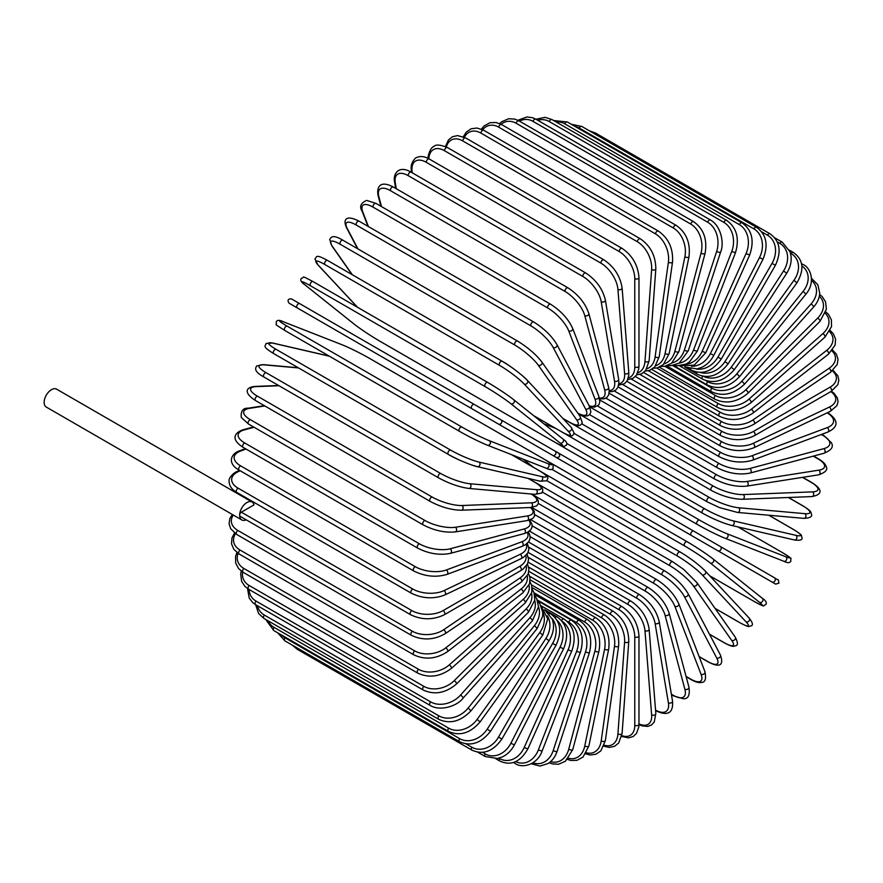 <?xml version="1.0" encoding="UTF-8"?>
<svg xmlns="http://www.w3.org/2000/svg" width="883" height="883" viewBox="0 0 883 883"><rect width="100%" height="100%" fill="white"/><g stroke="black" fill="none" stroke-linecap="round" stroke-linejoin="round"><path stroke-width="1.32" d="M592.868 478.586A2.461 1.424 -60 0 1 592.835 478.564L775.649 584.116L778.927 583.133C777.702 577.482 780.075 581.787 774.49 577.769L558.707 453.178L774.49 577.769A2.461 2.009 120 0 1 772.029 582.029L767.448 579.38A2.461 1.424 120 0 0 767.47 579.391M471.809 408.686L297.196 307.88A2.461 1.424 -60 0 1 297.196 305.043A2.461 1.424 -60 0 1 299.657 303.62L474.27 404.425A2.461 1.424 120 0 0 471.809 405.849A2.461 1.424 120 0 0 471.809 408.686L498.531 424.116A2.461 2.009 -60 0 0 500.992 419.855L558.619 453.134M552.637 455.363L498.531 424.116L552.637 455.363A2.461 2.009 -60 0 0 555.098 451.103L558.718 453.189C560.517 456.158 559.69 457.571 556.224 457.427L552.637 455.363M297.196 307.88L548.056 452.714A2.461 1.424 120 0 0 548.078 452.725L373.443 351.898A2.461 1.424 120 0 0 373.476 351.92M252.108 502.041A10.331 5.96 120 0 0 244.138 504.8A10.331 5.96 120 0 0 239.635 515.197A2.461 1.424 -60 0 1 241.368 512.184L254.028 504.877A10.331 5.96 120 0 0 252.108 502.041L56.622 389.171A10.331 5.96 120 0 0 48.664 391.942A10.331 5.96 120 0 0 44.15 402.339A10.331 5.96 120 0 0 46.291 407.074L241.776 519.932A10.331 5.96 120 0 0 246.18 519.811M241.368 512.184L411.809 610.595A2.461 1.424 120 0 0 410.209 612.758A2.461 1.424 120 0 0 410.584 614.734L240.143 516.323A2.461 1.424 -60 0 1 239.635 515.197A10.331 5.96 120 0 0 241.776 519.932M528.078 552.383L622.085 606.654C632.371 613.707 638.001 623.453 638.972 635.892L638.972 724.259A2.461 1.424 180 0 1 637.449 725.572A2.461 1.424 180 0 1 634.778 725.263L634.778 636.897A22.141 12.781 -120 0 0 619.115 609.789L528.387 557.405M621.831 735.594A22.141 12.781 -120 0 0 634.778 725.263M622.085 606.654A2.461 1.424 120 0 0 620.197 607.316A2.461 1.424 120 0 0 619.115 609.789M638.972 635.892A2.461 1.424 180 0 1 637.449 637.206A2.461 1.424 180 0 1 634.778 636.897M638.972 724.601L642.073 725.87L647.791 726.422L651.488 725.02L654.259 722.018L655.815 713.486A2.461 1.534 175.5 0 1 654.369 715.031A2.461 1.534 175.5 0 1 651.632 714.855L644.965 630.672A22.141 11.622 -124.2 0 0 627.945 604.425L528.884 547.228M638.972 723.883A22.141 11.622 -124.2 0 0 651.632 714.855M655.815 713.486L649.148 629.303A2.461 1.534 175.5 0 1 647.692 630.859A2.461 1.534 175.5 0 1 644.965 630.672M649.148 629.303C647.316 617.493 641.235 608.1 630.915 601.113A2.461 1.424 120 0 0 628.95 601.853A2.461 1.424 120 0 0 627.945 604.425M655.572 710.418A2.461 1.424 120 0 0 655.926 710.804C664.822 714.987 673.696 715.705 672.515 701.069A2.461 1.645 170.5 0 1 671.157 702.868A2.461 1.645 170.5 0 1 668.387 702.813L655.098 623.464A22.141 10.364 -128 0 0 636.72 598.199L530.164 536.676M655.55 710.064A22.141 10.364 -128 0 0 668.387 702.813M672.515 701.069L659.237 621.72A2.461 1.645 170.5 0 1 657.868 623.519A2.461 1.645 170.5 0 1 655.098 623.464M659.237 621.72C656.533 610.617 650.02 601.621 639.667 594.734A2.461 1.424 120 0 0 637.636 595.539A2.461 1.424 120 0 0 636.72 598.199M671.367 694.215L673.288 695.318A2.461 1.424 120 0 0 673.74 695.959L683.265 698.751C688.221 699.082 690.109 695.208 688.939 687.117A2.461 1.744 165 0 1 687.714 689.159A2.461 1.744 165 0 1 684.888 689.237L665.076 615.319A22.141 9.04 -131.6 0 0 645.374 591.168L532.195 525.815M673.288 695.318A22.141 9.04 -131.6 0 0 684.888 689.237M688.939 687.117L669.137 613.199A2.461 1.744 165 0 1 667.912 615.241A2.461 1.744 165 0 1 665.076 615.319M669.137 613.199C665.594 602.879 658.652 594.325 648.288 587.548A2.461 1.424 120 0 0 646.19 588.442A2.461 1.424 120 0 0 645.374 591.168M686.069 676.4L690.727 679.093A2.461 1.424 120 0 0 691.124 679.59C695.462 682.095 699.027 683.034 701.808 682.393C705.252 682.217 706.301 678.663 704.954 671.72A2.461 1.821 158.9 0 1 703.894 674.005A2.461 1.821 158.9 0 1 701.025 674.237L674.855 606.312A22.141 7.638 -134.9 0 0 653.839 583.376L534.943 514.734M690.727 679.093A22.141 7.638 -134.9 0 0 701.025 674.237M704.954 671.72L678.784 603.795A2.461 1.821 158.9 0 1 677.725 606.08A2.461 1.821 158.9 0 1 674.855 606.312M678.784 603.795C674.424 594.325 667.062 586.257 656.709 579.623A2.461 1.424 120 0 0 654.546 580.595A2.461 1.424 120 0 0 653.839 583.376M699.082 656.499L707.625 661.433A2.461 1.424 120 0 0 707.978 661.797C720.749 668.641 723.762 664.446 720.418 654.998A2.461 1.887 152.2 0 1 719.59 657.515A2.461 1.887 152.2 0 1 716.665 657.901L684.325 596.489A22.141 6.181 -138.1 0 0 662.062 574.899L538.365 503.487M707.625 661.433A22.141 6.181 -138.1 0 0 716.665 657.901M720.418 654.998L688.078 593.586A2.461 1.887 152.2 0 1 687.25 596.102A2.461 1.887 152.2 0 1 684.325 596.489M688.078 593.586C682.934 585.032 675.197 577.504 664.866 571.003A2.461 1.424 120 0 0 662.636 572.063A2.461 1.424 120 0 0 662.062 574.899M709.435 634.149L723.872 642.482A2.461 1.424 120 0 0 724.148 642.736A2.461 1.424 120 0 0 724.524 642.846M709.513 634.281L724.148 642.736C733.817 647.89 733.332 646.036 735.517 645.848C738.122 645.429 738.022 642.515 735.219 637.096A2.461 1.943 144.9 0 1 731.698 640.385L693.442 585.948A22.141 4.68 -141.2 0 0 669.965 565.782L542.405 492.129M723.872 642.482A22.141 4.68 -141.2 0 0 731.698 640.385M735.219 637.096L696.963 582.659A2.461 1.943 144.9 0 1 693.442 585.948M672.978 562.029A2.461 1.424 120 0 0 672.703 561.776A2.461 1.424 120 0 0 670.407 562.924A2.461 1.424 120 0 0 669.965 565.782M715.009 608.343L739.336 622.383A2.461 1.424 120 0 0 739.535 622.548C751.124 628.575 747.835 626.047 750.914 625.948C753.342 625.396 752.78 622.791 749.237 618.155A2.461 1.976 137 0 1 746.014 621.798L702.117 574.767A22.141 3.135 -144.2 0 0 677.493 556.102L546.941 480.727M748.861 617.857A2.461 1.976 137 0 1 749.237 618.155L705.34 571.113A2.461 1.976 137 0 1 702.117 574.767M739.336 622.383A22.141 3.135 -144.2 0 0 746.014 621.798M539.69 470.904L680.142 551.996A2.461 1.424 120 0 1 680.34 552.151A22.141 3.135 35.8 0 1 704.976 570.815A2.461 1.976 137 0 1 705.34 571.113C698.784 564.535 690.385 558.166 680.142 551.996A2.461 1.424 120 0 0 677.802 553.233A2.461 1.424 120 0 0 677.493 556.102M709.711 575.782L753.905 601.301A2.461 1.424 120 0 0 754.005 601.367C767.537 608.453 761.786 605.55 765.826 604.546C767.018 602.659 765.859 600.583 762.36 598.321A2.461 1.998 128.6 0 1 759.49 602.305L710.307 563.012A22.141 1.578 -147.1 0 0 684.59 545.937L551.842 469.292M762.161 598.177A2.461 1.998 128.6 0 1 762.36 598.321L713.166 559.027A2.461 1.998 128.6 0 1 710.307 563.012M753.905 601.301A22.141 1.578 -147.1 0 0 759.49 602.305M523.354 459.27L533.277 467.195M545.264 459.822L687.151 541.743A2.461 1.424 120 0 1 687.25 541.82A22.141 1.578 32.9 0 1 712.967 558.895A2.461 1.998 128.6 0 1 713.166 559.027C706.014 553.52 697.349 547.758 687.151 541.743A2.461 1.424 120 0 0 684.744 543.078A2.461 1.424 120 0 0 684.59 545.937M546.191 460.374L687.04 541.687M767.448 579.38L717.923 550.782A2.461 2.009 120 0 0 720.385 546.522M512.008 431.897L508.387 429.811M693.663 531.102A2.461 1.424 120 0 0 691.201 532.515A2.461 1.424 120 0 0 691.201 535.363L516.588 434.546A2.461 1.424 120 0 1 516.533 434.513M592.835 478.564L566.113 463.145A2.461 2.009 -60 0 1 566.069 463.111M566.776 443.443L699.513 520.087A22.141 1.578 27.1 0 0 727.162 533.818L785.782 556.765A2.461 1.998 111.4 0 1 783.762 561.246C787.481 563.133 789.855 563.1 790.892 561.135C789.744 557.129 795.13 560.661 782.228 552.482A2.461 1.424 120 0 0 782.117 552.427L737.923 526.908M785.782 556.765A22.141 1.578 27.1 0 0 782.117 552.427M727.162 533.818A2.461 1.998 111.4 0 1 725.142 538.288L783.762 561.246A2.461 1.998 111.4 0 1 783.541 561.135M697.062 524.325L555.893 442.825M522.504 423.553A2.461 1.424 120 0 0 522.559 423.586L697.173 524.403C707.471 530.219 716.797 534.844 725.142 538.288A2.461 1.998 111.4 0 1 724.921 538.188A22.141 1.578 -152.9 0 1 697.283 524.447A2.461 1.424 120 0 1 697.173 524.403A2.461 1.424 120 0 1 697.117 521.654A2.461 1.424 120 0 1 699.513 520.087M555.694 428.421L543.862 423.785M521.842 423.178L522.559 423.586A2.461 1.424 120 0 0 522.604 423.608M574.226 433.487L704.766 508.851A22.141 3.135 24.2 0 0 733.243 520.86L795.925 535.352A2.461 1.976 103 0 1 794.38 539.966C800.164 540.705 802.702 539.899 801.974 537.515C800.517 534.8 804.347 536.378 793.331 529.37A2.461 1.424 120 0 0 793.1 529.27L768.762 515.231M795.925 535.352A22.141 3.135 24.2 0 0 793.1 529.27M731.245 525.297A22.141 3.135 -155.8 0 1 702.78 513.299A2.461 1.424 120 0 1 702.548 513.2A2.461 1.424 120 0 1 702.438 510.551A2.461 1.424 120 0 1 704.766 508.851M733.243 520.86A2.461 1.976 103 0 1 731.698 525.473L794.38 539.966M803.409 506.213A2.461 1.424 120 0 0 803.133 505.948A2.461 1.424 120 0 0 802.768 505.838L788.331 497.493M581.831 423.851L709.391 497.493A22.141 4.68 21.2 0 0 738.596 507.747L804.866 513.663A22.141 4.68 21.2 0 0 802.768 505.838M804.866 513.663A2.461 1.943 95.1 0 1 803.773 518.354C809.866 518.078 812.448 516.698 811.499 514.226C810.572 512.239 812.426 511.743 803.133 505.948L788.486 497.493M738.596 507.747A2.461 1.943 95.1 0 1 737.504 512.438L803.773 518.354M709.391 497.493A2.461 1.424 120 0 0 707.14 499.314A2.461 1.424 120 0 0 707.283 501.864L719.413 507.57L737.504 512.438M589.634 414.679L713.332 486.091A22.141 6.181 18.1 0 0 743.166 494.579L812.526 491.875A2.461 1.887 87.8 0 1 813.651 494.601A2.461 1.887 87.8 0 1 811.885 496.577C821.731 494.756 823.861 490.043 811.554 482.405A2.461 1.424 120 0 0 811.058 482.295L802.515 477.361M812.526 491.875A22.141 6.181 18.1 0 0 811.058 482.295M743.166 494.579A2.461 1.887 87.8 0 1 744.292 497.295A2.461 1.887 87.8 0 1 742.526 499.281L811.885 496.577M713.332 486.091A2.461 1.424 120 0 0 711.168 488.012A2.461 1.424 120 0 0 711.367 490.462C722.151 496.169 732.537 499.105 742.526 499.281M597.67 406.092L716.566 474.734A22.141 7.638 14.9 0 0 746.93 481.467L818.839 470.164A2.461 1.821 81.1 0 1 820.075 472.769A2.461 1.821 81.1 0 1 818.629 474.833C825.318 472.526 827.868 469.844 826.3 466.765C825.462 464.039 822.868 461.423 818.53 458.917A2.461 1.424 120 0 0 817.89 458.818L813.243 456.136M818.839 470.164A22.141 7.638 14.9 0 0 817.89 458.818M746.93 481.467A2.461 1.821 81.1 0 1 748.166 484.072A2.461 1.821 81.1 0 1 746.72 486.125L818.629 474.833M716.566 474.734A2.461 1.424 120 0 0 714.513 476.732A2.461 1.424 120 0 0 714.744 479.094C725.671 484.745 736.334 487.085 746.72 486.125M605.893 398.156L719.082 463.509A22.141 9.04 11.6 0 0 749.855 468.498L823.773 448.685A2.461 1.744 75 0 1 825.108 451.18A2.461 1.744 75 0 1 823.949 453.266C831.543 450.231 833.96 446.655 831.19 442.526L824.016 435.672A2.461 1.424 120 0 0 823.232 435.606L821.322 434.502M823.773 448.685A22.141 9.04 11.6 0 0 823.232 435.606M749.855 468.498A2.461 1.744 75 0 1 751.19 470.981A2.461 1.744 75 0 1 750.042 473.067L823.949 453.266M719.082 463.509A2.461 1.424 120 0 0 717.128 465.573A2.461 1.424 120 0 0 717.404 467.835C728.453 473.42 739.336 475.164 750.042 473.067M614.281 390.97L720.848 452.493A22.141 10.364 8 0 0 751.908 455.771L827.272 427.604A2.461 1.645 69.5 0 1 828.707 429.988A2.461 1.645 69.5 0 1 827.835 432.063C841.091 425.772 836.035 418.432 827.956 412.836A2.461 1.424 120 0 0 827.448 412.714M827.272 427.604A22.141 10.364 8 0 0 827.139 412.869M751.908 455.771A2.461 1.645 69.5 0 1 753.354 458.156A2.461 1.645 69.5 0 1 752.471 460.231L827.835 432.063M720.848 452.493A2.461 1.424 120 0 0 718.994 454.613A2.461 1.424 120 0 0 719.314 456.776C730.451 462.295 741.51 463.443 752.471 460.231M622.78 384.591L721.841 441.787A22.141 11.622 4.2 0 0 753.089 443.398L829.325 407.085A22.141 11.622 4.2 0 0 830.815 391.599M829.325 407.085A2.461 1.534 64.5 0 1 830.848 409.359A2.461 1.534 64.5 0 1 830.23 411.39L836.841 405.772L838.055 401.875L837.426 397.979L834.082 393.299L831.433 391.246M753.089 443.398A2.461 1.534 64.5 0 1 754.612 445.672A2.461 1.534 64.5 0 1 753.994 447.703L830.23 411.39M721.841 441.787A2.461 1.424 120 0 0 720.12 443.939A2.461 1.424 120 0 0 720.462 446.003C731.676 451.456 742.857 452.019 753.994 447.703M631.334 379.072L722.073 431.456A22.141 12.781 0 0 0 753.387 431.456L829.91 387.273A22.141 12.781 0 0 0 832.382 370.904M722.073 431.456A2.461 1.424 120 0 0 720.473 433.63A2.461 1.424 120 0 0 720.848 435.595L626.842 381.324M753.387 431.456A2.461 1.424 60 0 1 754.987 433.63A2.461 1.424 60 0 1 754.612 435.595C743.354 440.981 732.106 440.981 720.848 435.595M829.91 387.273A2.461 1.424 60 0 1 831.51 389.447A2.461 1.424 60 0 1 831.135 391.412L754.612 435.595M639.888 374.447L721.543 421.588A22.141 13.841 -4.5 0 0 752.791 420.043L829.016 368.332A22.141 13.841 -4.5 0 0 831.907 350.86M829.016 368.332A2.461 1.291 55.8 0 1 830.704 370.396A2.461 1.291 55.8 0 1 830.55 372.284L837.216 364.502L838.033 359.249L836.4 354.215L832.581 349.999M752.791 420.043A2.461 1.291 55.8 0 1 754.468 422.118A2.461 1.291 55.8 0 1 754.325 423.995L830.55 372.284M721.543 421.588A2.461 1.424 120 0 0 720.064 423.763A2.461 1.424 120 0 0 720.462 425.628C731.742 430.948 743.022 430.407 754.325 423.995M648.365 370.761L720.241 412.251A22.141 14.801 -9.5 0 0 751.301 409.259L826.665 350.396A22.141 14.801 -9.5 0 0 829.534 331.644M826.665 350.396A2.461 1.148 52 0 1 828.42 352.361A2.461 1.148 52 0 1 828.486 354.138L835.141 345.054L835.572 339.116L833.342 333.774L830.163 330.474M751.301 409.259A2.461 1.148 52 0 1 753.067 411.224A2.461 1.148 52 0 1 753.122 413.001L828.486 354.138M720.241 412.251A2.461 1.424 120 0 0 718.883 414.414A2.461 1.424 120 0 0 719.314 416.191C730.594 421.456 741.863 420.385 753.122 413.001M656.698 368.023L718.177 403.531A22.141 15.651 -15 0 0 748.95 399.16L822.868 333.608A22.141 15.651 -15 0 0 825.318 313.399M822.868 333.608A2.461 1.004 48.4 0 1 824.7 335.485A2.461 1.004 48.4 0 1 824.954 337.129L831.543 326.589L831.4 319.823L828.497 314.392L825.826 311.909M748.95 399.16A2.461 1.004 48.4 0 1 750.782 401.025A2.461 1.004 48.4 0 1 751.036 402.681L824.954 337.129M718.177 403.531A2.461 1.424 120 0 0 716.952 405.661A2.461 1.424 120 0 0 717.404 407.339C728.685 412.56 739.888 411.003 751.036 402.681M664.822 366.279L715.385 395.474A22.141 16.38 -21.1 0 0 745.738 389.833L817.647 318.101A22.141 16.38 -21.1 0 0 819.303 296.269M817.647 318.101A2.461 0.85 45.1 0 1 819.545 319.867A2.461 0.85 45.1 0 1 819.976 321.379L826.4 309.193L825.561 301.809L822.205 296.622L819.601 294.469M745.738 389.833A2.461 0.85 45.1 0 1 747.636 391.599A2.461 0.85 45.1 0 1 748.078 393.123L819.976 321.379M715.385 395.474A2.461 1.424 120 0 0 714.744 399.149C726.014 404.326 737.117 402.317 748.078 393.123M672.68 365.529L711.864 388.156A22.141 16.987 -27.8 0 0 741.698 381.357L811.058 303.973A2.461 0.684 41.9 0 1 813.011 305.65A2.461 0.684 41.9 0 1 813.618 307.008C817.492 302.56 819.523 297.891 819.711 293.013L817.868 284.812L811.554 278.377A2.461 1.424 120 0 0 811.488 278.344M811.058 303.973A22.141 16.987 -27.8 0 0 811.477 280.408M741.698 381.357A2.461 0.684 41.9 0 1 743.663 383.034A2.461 0.684 41.9 0 1 744.27 384.392L813.618 307.008M711.864 388.156A2.461 1.424 120 0 0 711.367 391.677C722.614 396.831 733.574 394.403 744.27 384.392M705.97 380.65L707.647 381.622A22.141 17.461 -35.1 0 0 736.852 373.796L803.133 291.346L805.914 294.127C815.627 282.946 811.058 267.847 803.133 264.558A2.461 1.424 120 0 0 801.709 264.801M803.133 291.346A22.141 17.461 -35.1 0 0 801.863 265.971M736.852 373.796L739.645 376.566L805.914 294.127M707.647 381.622A2.461 1.424 120 0 0 707.283 384.988C718.508 390.109 729.303 387.306 739.645 376.566M703.541 376.346A22.141 17.803 -43 0 0 731.245 367.196L793.938 280.319L796.93 282.825C804.556 269.69 803.353 259.569 793.331 252.45A2.461 1.424 120 0 0 791.102 253.52L790.473 253.145M793.938 280.319A22.141 17.803 -43 0 0 791.102 253.52M731.245 367.196L734.237 369.701L796.93 282.825M702.603 376.18A2.461 1.424 120 0 0 702.548 379.127C713.751 384.237 724.314 381.103 734.237 369.701M700.23 372.416A22.141 18.002 -51.4 0 0 724.921 361.611L783.541 270.971L786.731 273.2C790.175 267.692 791.621 262.063 791.058 256.313L790.053 251.776L782.228 242.152A2.461 1.424 120 0 0 779.877 243.399L777.217 241.854M783.541 270.971A22.141 18.002 -51.4 0 0 779.877 243.399M724.921 361.611L728.111 363.84L786.731 273.2M696.808 372.118A2.461 1.424 120 0 0 697.173 374.138C708.354 379.249 718.663 375.816 728.111 363.84M696.223 369.028A22.141 18.079 -60 0 0 717.923 357.096L772.029 263.377L775.395 265.308C781.742 251.379 779.921 240.86 769.91 233.741A2.461 1.424 120 0 0 767.448 235.165L761.643 231.81M772.029 263.377A22.141 18.079 -60 0 0 767.448 235.165M593.696 133.311A2.461 1.424 -60 0 1 595.297 132.936L769.91 233.741M717.923 357.096L721.279 359.039L775.395 265.308M690.694 369.039A2.461 1.424 120 0 0 691.201 370.065C702.371 375.176 712.393 371.5 721.279 359.039M756.466 227.284A2.461 1.424 120 0 0 753.905 228.885L579.292 128.079A2.461 1.424 -60 0 1 581.853 126.468L756.466 227.284C766.477 234.414 768.663 245.055 763.011 259.227L759.49 257.582A22.141 18.002 -68.6 0 0 753.905 228.885M691.422 366.246A22.141 18.002 -68.6 0 0 710.307 353.664L759.49 257.582M579.292 128.079A22.141 18.002 -68.6 0 0 575.076 126.446M710.307 353.664L713.828 355.308L763.011 259.227M741.996 222.814A2.461 1.424 120 0 0 739.336 224.613L564.723 123.808A2.461 1.424 -60 0 1 567.383 121.997L741.996 222.814C752.029 229.955 754.59 240.684 749.678 254.977L746.014 253.642A22.141 17.803 -77 0 0 739.336 224.613M685.76 364.226A22.141 17.803 -77 0 0 702.117 351.368L746.014 253.642M564.723 123.808A22.141 17.803 -77 0 0 556.08 121.92M702.117 351.368L705.793 352.703L749.678 254.977M726.61 220.375A2.461 1.424 120 0 0 723.872 222.373L549.259 121.567A2.461 1.424 -60 0 1 551.996 119.569L726.61 220.375C736.665 227.538 739.634 238.278 735.506 252.604L731.698 251.578A22.141 17.461 -84.9 0 0 723.872 222.373M679.281 363.079A22.141 17.461 -84.9 0 0 693.442 350.198L731.698 251.578M549.259 121.567A22.141 17.461 -84.9 0 0 537.802 120.331M693.442 350.198L697.239 351.224L735.506 252.604M710.44 219.999A2.461 1.424 120 0 0 707.625 222.185L533.023 121.379A2.461 1.424 -60 0 1 535.826 119.183L710.44 219.999C721.279 225.938 724.38 243.818 720.583 252.13A2.461 0.684 18.1 0 1 719.093 252.284A2.461 0.684 18.1 0 1 716.665 251.423A22.141 16.987 -92.2 0 0 707.625 222.185M672.04 362.924A22.141 16.987 -92.2 0 0 684.325 350.176L716.665 251.423M533.023 121.379A22.141 16.987 -92.2 0 0 519.513 121.159M684.325 350.176A2.461 0.684 18.1 0 0 686.753 351.048A2.461 0.684 18.1 0 0 688.243 350.882L720.583 252.13M693.585 221.666A2.461 1.424 120 0 0 690.727 224.05L516.114 123.245A2.461 1.424 -60 0 1 518.972 120.85L693.585 221.666C703.707 228.829 707.526 239.459 705.031 253.542A2.461 0.85 14.9 0 1 703.497 253.918A2.461 0.85 14.9 0 1 701.025 253.167A22.141 16.38 -98.9 0 0 690.727 224.05M664.148 363.796A22.141 16.38 -98.9 0 0 674.855 351.302L701.025 253.167M516.114 123.245A22.141 16.38 -98.9 0 0 501.114 124.304M674.855 351.302A2.461 0.85 14.9 0 0 677.327 352.063A2.461 0.85 14.9 0 0 678.861 351.688L705.031 253.542M676.19 225.375A2.461 1.424 120 0 0 673.288 227.957L498.674 127.141A2.461 1.424 -60 0 1 501.577 124.558L676.19 225.375C686.356 232.538 690.616 243.024 688.972 256.832A2.461 1.004 11.6 0 1 687.415 257.439A2.461 1.004 11.6 0 1 684.888 256.787A22.141 15.651 -105 0 0 673.288 227.957M655.727 365.75A22.141 15.651 -105 0 0 665.076 353.575L684.888 256.787M498.674 127.141A22.141 15.651 -105 0 0 482.681 129.691M665.076 353.575A2.461 1.004 11.6 0 0 667.614 354.226A2.461 1.004 11.6 0 0 669.171 353.619L688.972 256.832M658.387 231.092A2.461 1.424 120 0 0 656.632 231.611A2.461 1.424 120 0 0 655.451 233.863L480.838 133.057A2.461 1.424 -60 0 1 482.019 130.805A2.461 1.424 -60 0 1 483.774 130.287L658.387 231.092C668.586 238.233 673.31 248.531 672.526 261.975A2.461 1.148 8 0 1 670.959 262.814A2.461 1.148 8 0 1 668.387 262.273A22.141 14.801 -110.5 0 0 655.451 233.863M646.886 368.763A22.141 14.801 -110.5 0 0 655.098 356.964L668.387 262.273M480.838 133.057A22.141 14.801 -110.5 0 0 464.359 137.262M655.098 356.964A2.461 1.148 8 0 0 657.669 357.505A2.461 1.148 8 0 0 659.237 356.666L672.526 261.975M640.307 238.785A2.461 1.424 120 0 0 638.486 239.37A2.461 1.424 120 0 0 637.349 241.743L462.736 140.927A2.461 1.424 -60 0 1 463.873 138.565A2.461 1.424 -60 0 1 465.694 137.969L640.307 238.785C650.55 245.893 655.727 255.938 655.815 268.929A2.461 1.291 4.2 0 1 654.27 269.999A2.461 1.291 4.2 0 1 651.632 269.569A22.141 13.841 -115.5 0 0 637.349 241.743M637.736 372.825A22.141 13.841 -115.5 0 0 644.965 361.445L651.632 269.569M462.736 140.927A22.141 13.841 -115.5 0 0 446.345 146.964M644.965 361.445A2.461 1.291 4.2 0 0 647.592 361.875A2.461 1.291 4.2 0 0 649.148 360.805L655.815 268.929M622.085 248.388A2.461 1.424 120 0 0 620.197 249.05A2.461 1.424 120 0 0 619.115 251.523L444.502 150.706A2.461 1.424 -60 0 1 445.584 148.234A2.461 1.424 -60 0 1 447.471 147.571L622.085 248.388C632.371 255.441 638.001 265.187 638.972 277.626A2.461 1.424 0 0 1 637.449 278.94A2.461 1.424 0 0 1 634.778 278.631A22.141 12.781 -120 0 0 619.115 251.523M628.365 377.88A22.141 12.781 -120 0 0 634.778 366.997L634.778 278.631M444.502 150.706A22.141 12.781 -120 0 0 428.873 158.797M634.778 366.997A2.461 1.424 0 0 0 637.449 367.306A2.461 1.424 0 0 0 638.972 365.992L638.972 277.626M603.873 259.823A2.461 1.424 120 0 0 601.908 260.562A2.461 1.424 120 0 0 600.904 263.134L426.29 162.317A2.461 1.424 -60 0 1 427.295 159.746A2.461 1.424 -60 0 1 429.259 159.017L603.873 259.823C614.193 266.809 620.274 276.202 622.107 288.013A2.461 1.534 -4.5 0 1 620.65 289.569A2.461 1.534 -4.5 0 1 617.923 289.381A22.141 11.622 -124.2 0 0 600.904 263.134M618.84 383.851A22.141 11.622 -124.2 0 0 624.59 373.564L617.923 289.381M426.29 162.317A22.141 11.622 -124.2 0 0 412.008 170.496L412.184 172.781M624.59 373.564A2.461 1.534 -4.5 0 0 627.327 373.741A2.461 1.534 -4.5 0 0 628.773 372.185L622.107 288.013M412.008 170.496A2.461 1.534 175.5 0 1 411.29 169.514L411.511 172.395M585.793 273.013A2.461 1.424 120 0 0 583.751 273.818A2.461 1.424 120 0 0 582.846 276.478L408.233 175.662A2.461 1.424 -60 0 1 409.138 173.013A2.461 1.424 -60 0 1 411.18 172.196L585.793 273.013C596.135 279.9 602.659 288.907 605.352 299.999A2.461 1.645 -9.5 0 1 603.994 301.798A2.461 1.645 -9.5 0 1 601.213 301.743A22.141 10.364 -128 0 0 582.846 276.478M609.204 390.628A22.141 10.364 -128 0 0 614.502 381.092L601.213 301.743M408.233 175.662A22.141 10.364 -128 0 0 395.297 182.858L396.279 188.719M614.502 381.092A2.461 1.645 -9.5 0 0 617.283 381.147A2.461 1.645 -9.5 0 0 618.641 379.348L605.352 299.999M395.297 182.858A2.461 1.645 170.5 0 1 394.58 181.931L395.661 188.355M567.979 287.847A2.461 1.424 120 0 0 565.882 288.741A2.461 1.424 120 0 0 565.076 291.467L390.463 190.662A2.461 1.424 -60 0 1 391.268 187.936A2.461 1.424 -60 0 1 393.365 187.041L567.979 287.847C578.343 294.624 585.297 303.178 588.829 313.498A2.461 1.744 -15 0 1 587.603 315.54A2.461 1.744 -15 0 1 584.778 315.628A22.141 9.04 -131.6 0 0 565.076 291.467M599.414 398.056A22.141 9.04 -131.6 0 0 604.579 389.546L584.778 315.628M390.463 190.662A22.141 9.04 -131.6 0 0 378.862 196.743L381.5 206.6M604.579 389.546A2.461 1.744 -15 0 0 607.416 389.458A2.461 1.744 -15 0 0 608.641 387.416L588.829 313.498M378.862 196.743A2.461 1.744 165 0 1 378.167 195.883L380.948 206.28M550.595 304.227A2.461 1.424 120 0 0 548.42 305.198A2.461 1.424 120 0 0 547.725 307.979L373.112 207.174A2.461 1.424 -60 0 1 373.818 204.392A2.461 1.424 -60 0 1 375.981 203.41L550.595 304.227C560.948 310.871 568.299 318.929 572.659 328.399A2.461 1.821 -21.1 0 1 571.61 330.684A2.461 1.821 -21.1 0 1 568.729 330.915A22.141 7.638 -134.9 0 0 547.725 307.979M589.193 405.805A22.141 7.638 -134.9 0 0 594.899 398.84L568.729 330.915M373.112 207.174A22.141 7.638 -134.9 0 0 362.814 212.03L368.41 226.556M594.899 398.84A2.461 1.821 -21.1 0 0 597.78 398.608A2.461 1.821 -21.1 0 0 598.829 396.324L572.659 328.399M362.814 212.03A2.461 1.821 158.9 0 1 362.151 211.28L367.935 226.28M533.74 322.008A2.461 1.424 120 0 0 531.511 323.068A2.461 1.424 120 0 0 530.937 325.893L356.324 225.088A2.461 1.424 -60 0 1 356.898 222.262A2.461 1.424 -60 0 1 359.127 221.203L533.74 322.008C544.071 328.498 551.809 336.026 556.952 344.591A2.461 1.887 -27.8 0 1 556.124 347.107A2.461 1.887 -27.8 0 1 553.199 347.494A22.141 6.181 -138.1 0 0 530.937 325.893M577.813 413.156A22.141 6.181 -138.1 0 0 585.539 408.906L553.199 347.494M356.324 225.088A22.141 6.181 -138.1 0 0 347.284 228.609L357.99 248.94M585.539 408.906A2.461 1.887 -27.8 0 0 588.464 408.52A2.461 1.887 -27.8 0 0 589.292 406.003L556.952 344.591M347.284 228.609A2.461 1.887 152.2 0 1 346.688 228.002L357.593 248.719M517.835 341.324A2.461 1.424 120 0 0 517.559 341.07A2.461 1.424 120 0 0 515.275 342.218A2.461 1.424 120 0 0 514.833 345.076L340.22 244.26A2.461 1.424 -60 0 1 340.661 241.412A2.461 1.424 -60 0 1 342.957 240.264L517.559 341.07C527.857 347.405 535.937 354.37 541.831 361.964A2.461 1.943 -35.1 0 1 538.31 365.242A22.141 4.68 -141.2 0 0 514.833 345.076M562.824 418.354L568.74 421.776A22.141 4.68 -141.2 0 0 576.566 419.679L538.31 365.242M340.22 244.26A22.141 4.68 -141.2 0 0 332.394 246.357L352.35 274.768M576.566 419.679A2.461 1.943 -35.1 0 0 580.087 416.39L541.831 361.964M568.74 421.776A2.461 1.424 120 0 0 569.016 422.03A2.461 1.424 120 0 0 569.392 422.151M332.394 246.357A2.461 1.943 144.9 0 1 331.887 245.904L352.041 274.591M527.008 380.087A22.141 3.135 35.8 0 0 502.383 361.423A2.461 1.424 120 0 0 502.184 361.268A2.461 1.424 120 0 0 499.833 362.505A2.461 1.424 120 0 0 499.524 365.374L324.911 264.558A2.461 1.424 -60 0 1 325.22 261.688A2.461 1.424 -60 0 1 327.571 260.452A2.461 1.424 -60 0 1 327.77 260.606M533.729 415.694L561.378 431.655A22.141 3.135 -144.2 0 0 568.056 431.07L524.16 384.028A22.141 3.135 -144.2 0 0 499.524 365.374M524.16 384.028A2.461 1.976 -43 0 0 527.383 380.374C525.694 377.99 510.959 365.981 502.184 361.268L327.571 260.452C314.271 253.2 317.218 257.494 314.889 258.907L317.869 264.845L357.372 307.185M324.911 264.558A22.141 3.135 -144.2 0 0 318.244 265.143L357.582 307.306M568.056 431.07A2.461 1.976 -43 0 0 571.279 427.416L527.383 380.374M310.54 285.816A22.141 1.578 -147.1 0 0 304.944 284.823L354.138 324.105A22.141 1.578 -147.1 0 0 379.856 341.18L554.469 441.997A22.141 1.578 -147.1 0 0 560.054 442.99L510.871 403.708A2.461 1.998 -51.4 0 0 513.531 399.58A22.141 1.578 32.9 0 0 487.813 382.516A2.461 1.424 120 0 0 487.714 382.438A2.461 1.424 120 0 0 485.308 383.763A2.461 1.424 120 0 0 485.153 386.633L310.54 285.816A2.461 1.424 -60 0 1 310.695 282.957A2.461 1.424 -60 0 1 313.101 281.633A2.461 1.424 -60 0 1 313.2 281.699L487.604 382.383M510.871 403.708A22.141 1.578 -147.1 0 0 485.153 386.633M560.054 442.99A2.461 1.998 -51.4 0 0 562.725 438.873M554.469 441.997A2.461 1.424 120 0 0 554.568 442.063C568.188 449.116 562.173 446.29 566.389 445.253C567.614 443.465 566.456 441.379 562.924 439.017L513.729 399.723C506.577 394.215 497.913 388.454 487.714 382.438L313.101 281.633C299.48 274.58 305.496 277.405 301.28 278.432C300.054 280.231 301.213 282.317 304.745 284.679A2.461 1.998 128.6 0 1 304.558 284.503M304.944 284.823A2.461 1.998 128.6 0 1 304.745 284.679L353.94 323.973C361.092 329.48 369.756 335.242 379.955 341.257L554.568 442.063M295.077 300.971L555.098 451.103M299.657 303.62L291.489 298.907C288.024 298.763 287.196 300.176 288.995 303.134L346.721 336.478A2.461 2.009 120 0 1 346.677 336.445M292.615 305.231L373.443 351.898M461.831 427.019A2.461 1.424 120 0 0 459.436 428.586A2.461 1.424 120 0 0 459.491 431.334A2.461 1.424 120 0 0 459.601 431.379A22.141 1.578 -152.9 0 0 487.239 445.12A2.461 1.998 -68.6 0 0 489.48 440.749L548.1 463.696A22.141 1.578 27.1 0 0 544.436 459.359L369.822 358.553A22.141 1.578 27.1 0 0 342.185 344.811L283.564 321.865A22.141 1.578 27.1 0 0 287.229 326.202L461.831 427.019A22.141 1.578 27.1 0 0 489.48 440.749M459.392 431.257L284.988 330.573A2.461 1.424 -60 0 1 284.878 330.518A2.461 1.424 -60 0 1 284.823 327.77A2.461 1.424 -60 0 1 287.229 326.202M545.86 468.067A2.461 1.998 -68.6 0 0 548.1 463.696M283.09 321.677A2.461 1.998 111.4 0 1 283.344 321.754C279.525 319.878 277.141 319.911 276.202 321.876C277.417 326.048 271.953 322.251 284.878 330.518L459.491 431.334C469.789 437.151 479.116 441.776 487.46 445.22L546.08 468.178C549.899 470.054 552.283 470.021 553.222 468.056C552.007 463.884 557.471 467.681 544.546 459.414A2.461 1.424 120 0 0 544.436 459.359M544.546 459.414L369.933 358.597C359.635 352.781 350.308 348.156 341.964 344.712L283.344 321.754A2.461 1.998 111.4 0 1 283.564 321.865M329.359 356.202L273.167 343.211A22.141 3.135 24.2 0 0 276.004 349.282L450.617 450.098A2.461 1.424 120 0 0 448.288 451.798A2.461 1.424 120 0 0 448.387 454.447A2.461 1.424 120 0 0 448.619 454.535A22.141 3.135 -155.8 0 0 477.096 466.533A2.461 1.976 -77 0 0 479.094 462.096L541.776 476.588A22.141 3.135 24.2 0 0 538.939 470.518L511.29 454.546M450.617 450.098A22.141 3.135 24.2 0 0 479.094 462.096M274.006 353.73A2.461 1.424 -60 0 1 273.774 353.63A2.461 1.424 -60 0 1 273.675 350.981A2.461 1.424 -60 0 1 276.004 349.282M539.778 481.025A2.461 1.976 -77 0 0 541.776 476.588M329.149 356.081L272.726 343.034A2.461 1.976 103 0 1 273.167 343.211M298.564 367.946L263.973 364.856A22.141 4.68 21.2 0 0 266.07 372.681L440.683 473.498A2.461 1.424 120 0 0 438.443 475.308A2.461 1.424 120 0 0 438.586 477.869C449.215 483.608 459.292 487.129 468.807 488.431A2.461 1.943 -84.9 0 0 469.899 483.741L536.169 489.657A22.141 4.68 21.2 0 0 534.072 481.831L528.144 478.409M440.683 473.498A22.141 4.68 21.2 0 0 469.899 483.741M264.337 377.162A2.461 1.424 -60 0 1 263.973 377.052A2.461 1.424 -60 0 1 263.829 374.491A2.461 1.424 -60 0 1 266.07 372.681M468.807 488.431L535.076 494.348A2.461 1.943 -84.9 0 0 536.169 489.657M534.712 482.206A2.461 1.424 120 0 0 534.425 481.941A2.461 1.424 120 0 0 534.072 481.831M298.255 367.769L263.322 364.646A2.461 1.943 95.1 0 1 263.973 364.856M279.017 385.739L256.048 386.633A22.141 6.181 18.1 0 0 257.516 396.224L432.129 497.03A2.461 1.424 120 0 0 429.977 498.95A2.461 1.424 120 0 0 430.164 501.401C440.959 507.107 451.345 510.043 461.334 510.219A2.461 1.887 -92.2 0 0 463.089 508.233A2.461 1.887 -92.2 0 0 461.975 505.517L531.323 502.813A22.141 6.181 18.1 0 0 531.136 493.994M432.129 497.03A22.141 6.181 18.1 0 0 461.975 505.517M430.164 501.401L255.551 400.595A2.461 1.424 -60 0 1 255.364 398.134A2.461 1.424 -60 0 1 257.516 396.224M461.334 510.219L530.683 507.515A2.461 1.887 -92.2 0 0 532.449 505.54A2.461 1.887 -92.2 0 0 531.323 502.813M278.62 385.507L255.22 386.412A2.461 1.887 87.8 0 1 256.048 386.633M264.845 405.959L249.459 408.365A22.141 7.638 14.9 0 0 250.397 419.712L425.01 520.529A2.461 1.424 120 0 0 422.946 522.526A2.461 1.424 120 0 0 423.189 524.888C434.116 530.54 444.778 532.879 455.164 531.919A2.461 1.821 -98.9 0 0 456.61 529.855A2.461 1.821 -98.9 0 0 455.374 527.25L527.283 515.959A22.141 7.638 14.9 0 0 530.462 507.526M425.01 520.529A22.141 7.638 14.9 0 0 455.374 527.25M423.189 524.888L248.576 424.083A2.461 1.424 -60 0 1 248.344 421.721A2.461 1.424 -60 0 1 250.397 419.712M455.164 531.919L527.074 520.617A2.461 1.821 -98.9 0 0 528.52 518.564A2.461 1.821 -98.9 0 0 527.283 515.959M264.359 405.672L248.476 408.167A2.461 1.821 81.1 0 1 249.459 408.365M254.105 427.273L244.238 429.911A22.141 9.04 11.6 0 0 244.768 443.001L419.381 543.807A2.461 1.424 120 0 0 417.427 545.871A2.461 1.424 120 0 0 417.703 548.144C428.752 553.729 439.635 555.473 450.341 553.376A2.461 1.744 -105 0 0 451.5 551.29A2.461 1.744 -105 0 0 450.153 548.796L524.072 528.994A22.141 9.04 11.6 0 0 528.862 520.253M419.381 543.807A22.141 9.04 11.6 0 0 450.153 548.796M417.703 548.144L243.09 447.328A2.461 1.424 -60 0 1 242.814 445.065A2.461 1.424 -60 0 1 244.768 443.001M450.341 553.376L524.259 533.564A2.461 1.744 -105 0 0 525.418 531.478A2.461 1.744 -105 0 0 524.072 528.994M253.542 426.953L243.156 429.734A2.461 1.744 75 0 1 244.238 429.911M246.004 449.006L240.441 451.092A22.141 10.364 8 0 0 240.673 465.882L415.286 566.698A2.461 1.424 120 0 0 413.443 568.807A2.461 1.424 120 0 0 413.752 570.981C424.9 576.5 435.959 577.648 446.919 574.425A2.461 1.645 -110.5 0 0 447.791 572.35A2.461 1.645 -110.5 0 0 446.356 569.976L521.721 541.809A22.141 10.364 8 0 0 527.317 532.449M415.286 566.698A22.141 10.364 8 0 0 446.356 569.976M413.752 570.981L239.15 470.164A2.461 1.424 -60 0 1 238.829 468.001A2.461 1.424 -60 0 1 240.673 465.882M446.919 574.425L522.272 546.257A2.461 1.645 -110.5 0 0 523.155 544.182A2.461 1.645 -110.5 0 0 521.721 541.809M245.386 448.652L239.271 450.937A2.461 1.645 69.5 0 1 240.441 451.092M240.154 470.749L238.09 471.732A22.141 11.622 4.2 0 0 238.145 488.2L412.758 589.016A2.461 1.424 120 0 0 411.025 591.157A2.461 1.424 120 0 0 411.379 593.233C422.593 598.674 433.763 599.248 444.911 594.932A2.461 1.534 -115.5 0 0 445.529 592.89A2.461 1.534 -115.5 0 0 444.006 590.617L520.23 554.314A22.141 11.622 4.2 0 0 526.268 544.182M412.758 589.016A22.141 11.622 4.2 0 0 444.006 590.617M411.379 593.233L236.765 492.416A2.461 1.424 -60 0 1 236.412 490.352A2.461 1.424 -60 0 1 238.145 488.2M444.911 594.932L521.147 558.619A2.461 1.534 -115.5 0 0 521.765 556.588A2.461 1.534 -115.5 0 0 520.23 554.314M239.481 470.363L236.876 471.599A2.461 1.534 64.5 0 1 238.09 471.732M236.39 492.195A22.141 12.781 0 0 0 235.772 492.615M411.809 610.595A22.141 12.781 0 0 0 443.111 610.595L519.634 566.411A22.141 12.781 0 0 0 525.86 555.418M410.584 614.734C421.831 620.109 433.089 620.109 444.348 614.734A2.461 1.424 -120 0 0 444.723 612.758A2.461 1.424 -120 0 0 443.111 610.595M444.348 614.734L520.871 570.55A2.461 1.424 -120 0 0 521.246 568.575A2.461 1.424 -120 0 0 519.634 566.411M233.344 515.065A22.141 13.841 -4.5 0 0 237.847 530.451L412.449 631.268A2.461 1.424 120 0 0 410.97 633.431A2.461 1.424 120 0 0 411.379 635.307C422.659 640.628 433.939 640.087 445.231 633.674A2.461 1.291 -124.2 0 0 445.385 631.786A2.461 1.291 -124.2 0 0 443.696 629.722L519.932 578.012A22.141 13.841 -4.5 0 0 526.169 566.058M412.449 631.268A22.141 13.841 -4.5 0 0 443.696 629.722M411.379 635.307L236.765 534.491A2.461 1.424 -60 0 1 236.357 532.626A2.461 1.424 -60 0 1 237.847 530.451M445.231 633.674L521.467 581.963A2.461 1.291 -124.2 0 0 521.621 580.076A2.461 1.291 -124.2 0 0 519.932 578.012M235.485 533.696A22.141 14.801 -9.5 0 0 240.077 550.065L414.69 650.881A2.461 1.424 120 0 0 413.332 653.034A2.461 1.424 120 0 0 413.752 654.811C425.043 660.076 436.312 659.016 447.571 651.621A2.461 1.148 -128 0 0 447.504 649.844A2.461 1.148 -128 0 0 445.749 647.879L521.113 589.027A22.141 14.801 -9.5 0 0 527.239 576.014M414.69 650.881A22.141 14.801 -9.5 0 0 445.749 647.879M413.752 654.811L239.15 554.005A2.461 1.424 -60 0 1 238.719 552.228A2.461 1.424 -60 0 1 240.077 550.065M447.571 651.621L522.924 592.769A2.461 1.148 -128 0 0 522.868 590.992A2.461 1.148 -128 0 0 521.113 589.027M238.09 553.343A22.141 15.651 -15 0 0 243.874 568.475L418.487 669.281A2.461 1.424 120 0 0 417.251 671.411A2.461 1.424 120 0 0 417.703 673.089C428.983 678.31 440.198 676.753 451.334 668.431A2.461 1.004 -131.6 0 0 451.081 666.775A2.461 1.004 -131.6 0 0 449.259 664.91L523.166 599.369A22.141 15.651 -15 0 0 529.038 585.186M418.487 669.281A22.141 15.651 -15 0 0 449.259 664.91M417.703 673.089L243.09 572.283A2.461 1.424 -60 0 1 242.637 570.606A2.461 1.424 -60 0 1 243.874 568.475M451.334 668.431L525.253 602.89A2.461 1.004 -131.6 0 0 524.999 601.235A2.461 1.004 -131.6 0 0 523.166 599.369M242.637 572.007A22.141 16.38 -21.1 0 0 249.216 585.528L423.818 686.334A2.461 1.424 120 0 0 423.189 690.009C434.458 695.186 445.562 693.177 456.511 683.983A2.461 0.85 -134.9 0 0 456.081 682.471A2.461 0.85 -134.9 0 0 454.182 680.705L526.091 608.961A22.141 16.38 -21.1 0 0 531.566 593.453M423.818 686.334A22.141 16.38 -21.1 0 0 454.182 680.705M423.189 690.009L248.576 589.193A2.461 1.424 -60 0 1 249.216 585.528M456.511 683.983L528.42 612.25A2.461 0.85 -134.9 0 0 527.99 610.727A2.461 0.85 -134.9 0 0 526.091 608.961M249.116 589.513A22.141 16.987 -27.8 0 0 256.048 601.102L430.661 701.908A2.461 1.424 120 0 0 430.164 705.44C440.738 711.853 457.769 705.594 463.067 698.155A2.461 0.684 -138.1 0 0 462.46 696.786A2.461 0.684 -138.1 0 0 460.496 695.12L529.855 617.736A22.141 16.987 -27.8 0 0 534.745 600.716M430.661 701.908A22.141 16.987 -27.8 0 0 460.496 695.12M430.164 705.44L255.551 604.623A2.461 1.424 -60 0 1 256.048 601.102M463.067 698.155L532.416 620.771A2.461 0.684 -138.1 0 0 531.82 619.402A2.461 0.684 -138.1 0 0 529.855 617.736M257.538 605.771A22.141 17.461 -35.1 0 0 264.337 615.076L438.95 715.881A2.461 1.424 120 0 0 438.586 719.259C449.811 724.38 460.595 721.577 470.948 710.837L468.156 708.056L534.425 625.617A22.141 17.461 -35.1 0 0 538.509 606.908M438.95 715.881A22.141 17.461 -35.1 0 0 468.156 708.056M438.586 719.259L263.973 618.442A2.461 1.424 -60 0 1 264.337 615.076M470.948 710.837L537.217 628.398L534.425 625.617M268.057 620.793A22.141 17.803 -43 0 0 274.006 627.349L448.619 728.155A2.461 1.424 120 0 0 448.387 731.356C459.59 736.477 470.153 733.332 480.087 721.93L477.096 719.424L539.778 632.548A22.141 17.803 -43 0 0 542.736 611.952M448.619 728.155A22.141 17.803 -43 0 0 477.096 719.424M448.387 731.356L273.774 630.539A2.461 1.424 -60 0 1 274.006 627.349M480.087 721.93L542.769 635.065L539.778 632.548M281.467 634.987A22.141 18.002 -51.4 0 0 284.988 637.824L459.601 738.63A2.461 1.424 120 0 0 459.491 741.654C470.672 746.764 480.981 743.331 490.429 731.356L487.239 729.126L545.86 638.486A22.141 18.002 -51.4 0 0 547.317 615.837M459.601 738.63A22.141 18.002 -51.4 0 0 487.239 729.126M459.491 741.654L284.878 640.837A2.461 1.424 -60 0 1 284.988 637.824M490.429 731.356L549.049 640.716L545.86 638.486M466.003 743.872L471.809 747.228A2.461 1.424 120 0 0 471.809 750.064C482.979 755.175 493.001 751.499 501.886 739.038L498.531 737.095L552.637 643.376A22.141 18.079 -60 0 0 552.129 618.608M471.809 747.228A22.141 18.079 -60 0 0 498.531 737.095M471.809 750.064L297.196 649.259A2.461 1.424 -60 0 1 296.721 647.68M501.886 739.038L556.003 645.307L552.637 643.376M556.003 645.307C562.35 631.378 560.528 620.859 550.517 613.74A2.461 1.424 120 0 0 549.369 613.817M482.493 752.338L485.153 753.883A2.461 1.424 120 0 0 485.253 756.532L497.493 758.497L501.93 757.095C507.195 754.711 511.345 750.649 514.392 744.899L510.871 743.265L560.054 647.173A22.141 18.002 -68.6 0 0 557.063 620.385M485.153 753.883A22.141 18.002 -68.6 0 0 510.871 743.265M514.392 744.899L563.575 648.817L560.054 647.173M563.575 648.817C569.226 634.656 567.041 624.005 557.03 616.875A2.461 1.424 120 0 0 555.098 617.57M498.895 758.177L499.524 758.541A2.461 1.424 120 0 0 499.723 760.991C510.893 766.124 520.264 762.095 527.824 748.927L524.16 747.581L568.056 649.866A22.141 17.803 -77 0 0 562.118 621.29M499.524 758.541A22.141 17.803 -77 0 0 524.16 747.581M527.824 748.927L571.72 651.201L568.056 649.866M571.72 651.201C576.621 636.897 574.06 626.179 564.027 619.038A2.461 1.424 120 0 0 561.511 620.561M514.601 762.084A2.461 1.424 120 0 0 515.109 763.431C521.919 768.651 537.272 765.053 542.107 751.058L538.31 750.031L576.566 651.422A22.141 17.461 -84.9 0 0 568.74 622.206L567.063 621.235M515.694 761.632A22.141 17.461 -84.9 0 0 538.31 750.031M542.107 751.058L580.363 652.438L576.566 651.422M580.363 652.438C584.491 638.111 581.533 627.371 571.478 620.219A2.461 1.424 120 0 0 568.74 622.206M531.279 763.817L531.213 763.773A2.461 1.424 120 0 0 531.279 763.817L540.021 766.069L548.034 763.563C552.162 760.958 555.197 756.874 557.118 751.29A2.461 0.684 -161.9 0 1 555.628 751.444A2.461 0.684 -161.9 0 1 553.199 750.583L585.539 651.831A22.141 16.987 -92.2 0 0 576.511 622.592L537.328 599.976M533.001 762.746A22.141 16.987 -92.2 0 0 553.199 750.583M557.118 751.29L589.458 652.537A2.461 0.684 -161.9 0 1 587.968 652.692A2.461 0.684 -161.9 0 1 585.539 651.831M589.458 652.537C592.78 638.277 589.391 627.57 579.314 620.396A2.461 1.424 120 0 0 576.511 622.592M549.237 762.735L552.405 763.916L558.586 764.225L565.396 761.267L572.747 749.612A2.461 0.85 -165.1 0 1 571.213 749.998A2.461 0.85 -165.1 0 1 568.729 749.237L594.899 651.091A22.141 16.38 -98.9 0 0 584.601 621.974L534.049 592.791M550.65 761.576A22.141 16.38 -98.9 0 0 568.729 749.237M572.747 749.612L598.917 651.466A2.461 0.85 -165.1 0 1 597.383 651.853A2.461 0.85 -165.1 0 1 594.899 651.091M598.917 651.466C601.4 637.383 597.592 626.764 587.471 619.59A2.461 1.424 120 0 0 584.601 621.974M567.46 759.413L570.948 760.484L577.107 760.285L583.023 757.029L588.862 746.036A2.461 1.004 -168.4 0 1 587.305 746.643A2.461 1.004 -168.4 0 1 584.778 746.003L604.579 649.215A22.141 15.651 -105 0 0 592.979 620.374L531.5 584.877M568.497 758.232A22.141 15.651 -105 0 0 584.778 746.003M588.862 746.036L608.674 649.259A2.461 1.004 -168.4 0 1 607.118 649.866A2.461 1.004 -168.4 0 1 604.579 649.215M608.674 649.259C610.308 635.44 606.047 624.954 595.893 617.802A2.461 1.424 120 0 0 592.979 620.374M585.705 753.883L590.153 754.987L595.904 754.248L600.826 750.903L605.363 740.594A2.461 1.148 -172 0 1 603.795 741.433A2.461 1.148 -172 0 1 601.213 740.892L614.502 646.201A22.141 14.801 -110.5 0 0 601.566 617.802L529.69 576.301M586.4 752.758A22.141 14.801 -110.5 0 0 601.213 740.892M605.363 740.594L618.652 645.903A2.461 1.148 -172 0 1 617.085 646.742A2.461 1.148 -172 0 1 614.502 646.201M618.652 645.903C619.425 632.46 614.711 622.173 604.513 615.032A2.461 1.424 120 0 0 602.758 615.539A2.461 1.424 120 0 0 601.566 617.802M603.829 746.223L609.391 747.415L614.568 746.312L618.696 742.989L622.107 733.32A2.461 1.291 -175.8 0 1 620.55 734.391A2.461 1.291 -175.8 0 1 617.923 733.961L624.59 642.084A22.141 13.841 -115.5 0 0 610.308 614.259L528.652 567.118M604.237 745.197A22.141 13.841 -115.5 0 0 617.923 733.961M622.107 733.32L628.773 641.444A2.461 1.291 -175.8 0 1 627.228 642.515A2.461 1.291 -175.8 0 1 624.59 642.084M628.773 641.444C628.685 628.453 623.508 618.409 613.266 611.301A2.461 1.424 120 0 0 611.444 611.886A2.461 1.424 120 0 0 610.308 614.259M638.972 724.259L638.795 727.029L636.488 733.409L633.177 736.51L628.696 737.857L621.654 736.466M528.542 542.019L630.915 601.113M529.469 531.113L639.667 594.734M673.74 695.959L671.444 694.634M530.683 519.657L648.288 587.548M691.124 679.59L686.157 676.72M531.721 507.46L656.709 579.623M707.978 661.797L699.17 656.72M531.544 494.039L664.866 571.003M696.963 582.659L683.696 569.425L672.703 561.776L534.844 482.184M739.535 622.548L715.064 608.409M754.005 601.367L709.733 575.815M533.166 467.14L523.288 459.248M782.228 552.482L737.956 526.919M555.584 428.354L543.818 423.752M793.331 529.37L768.85 515.231M731.698 525.473C722.724 523.078 713.011 518.983 702.548 513.2L561.577 431.809C574.866 439.072 571.919 434.767 574.259 433.365L571.279 427.416M563.023 418.575L707.283 501.864M811.554 482.405L802.746 477.328M578.056 413.498L711.367 490.462M818.53 458.917L813.552 456.047M589.756 406.931L714.744 479.094M824.016 435.672L821.72 434.348M599.8 399.944L717.404 467.835M609.115 393.167L719.314 456.776M618.089 386.909L720.462 446.003M833.044 370.319L837.824 375.805L838.85 380.22L837.779 384.778L831.135 391.412M635.374 376.511L720.462 425.628M643.674 372.527L719.314 416.191M651.698 369.403L717.404 407.339M659.38 367.185L714.744 399.149M666.643 365.849L711.367 391.677M803.133 264.558L801.477 263.598M673.387 365.419L707.283 384.988M793.331 252.45L789.424 250.198M679.513 365.827L702.548 379.127M782.228 242.152L774.678 237.792M684.8 366.997L697.173 374.138M688.674 368.608L691.201 370.065M589.403 130.827L595.297 132.936M713.828 355.308C710.782 361.059 706.632 365.12 701.367 367.505L696.93 368.906L684.689 366.942M571.29 124.26L581.853 126.468M705.793 352.703L694.226 365.143L679.8 365.805M553.652 120.529L567.383 121.997M697.239 351.224L689.468 361.953L686.047 364.094L677.173 365.794L674.17 365.253M535.893 119.227L545.065 117.362L551.996 119.569M688.243 350.882L679.17 363.145L671.168 365.661L667.857 365.43M517.868 120.265L527.063 116.931L532.703 117.77L535.826 119.183M678.861 351.688L671.533 363.321L664.579 366.324L660.881 366.412M499.646 123.587L501.699 121.744L508.641 118.752L514.679 119.073L518.972 120.85M669.171 353.619L663.354 364.58L657.438 367.858L653.299 368.299M481.401 129.117L484.061 125.993L489.966 122.726L496.125 122.516L501.577 124.558M659.237 356.666L654.733 366.953L649.822 370.308L645.197 371.114M463.277 136.777L466.257 132.119L471.169 128.763L477.074 128.024L483.774 130.287M649.148 360.805L645.672 370.551L641.654 373.774L636.654 374.9M445.44 146.534L448.465 139.933L452.493 136.71L457.681 135.585L465.694 137.969M638.972 365.992L638.795 368.763L636.488 375.132L633.177 378.233L627.769 379.624M428.134 158.741C427.35 157.825 430.021 147.329 433.928 146.49C435.727 144.282 440.253 144.646 447.471 147.571M628.773 372.185L628.784 375.275L627.239 380.672L624.502 383.686L618.619 385.242M411.29 169.514C410.65 165.408 412.074 161.578 415.562 158.013C419.69 155.783 424.248 156.125 429.259 159.017M618.641 379.348L618.906 382.67L617.89 387.35L615.705 390.109L612.482 391.566L609.237 391.677M394.58 181.931C392.836 174.061 398.575 164.668 411.18 172.196M608.641 387.416L609.215 390.772L608.674 394.867L606.919 397.416L604.171 398.851L599.601 398.796M378.167 195.883C376.622 188.62 378.708 179.359 393.365 187.041M598.829 396.324L599.844 402.074L598.795 404.944L594.358 407.195L589.447 406.312M362.151 211.28C359.193 206.655 360.683 203.024 366.633 200.408L375.981 203.41M589.292 406.003L590.893 411.897L589.756 414.557L587.294 415.915L584.822 415.97L578.023 413.454M346.688 228.002C342.725 219.768 345.695 214.315 359.127 221.203M580.087 416.39L582.272 422.791C581.169 424.348 580.109 428.719 569.016 422.03L563.012 418.564M331.887 245.904L329.701 239.503C330.805 237.946 331.865 233.587 342.957 240.264M474.27 404.425L500.992 419.855M272.726 343.034L266.092 343.432C266.037 346.147 260.838 345.75 273.774 353.63L448.387 454.447C456.853 459.69 474.624 466.445 477.537 466.71L540.219 481.202L546.864 480.816C546.908 478.089 552.107 478.498 539.171 470.606L511.522 454.646M438.586 477.869L263.973 377.052C252.648 370.783 255.893 367.681 256.688 365.959L263.322 364.646M535.076 494.348L541.709 493.045C542.504 491.312 545.76 488.211 534.425 481.941L528.42 478.476M530.683 507.515L536.588 505.959L538.321 503.652L538.266 500.827L537.074 498.663L531.5 494.027M255.22 386.412C246.114 387.096 242.88 392.405 255.551 400.595M527.074 520.617L532.559 518.619L534.513 516.279L534.237 511.312L531.025 507.504M248.476 408.167C242.991 407.924 240.595 411.025 241.302 417.482L248.576 424.083M524.259 533.564L527.449 532.383L530.727 529.866L532.063 527.074L531.919 523.983L529.601 520.043M243.156 429.734C236.092 432.03 229.116 438.465 243.09 447.328M522.272 546.257L525.286 544.833L528.829 541.61L530.12 538.332L529.778 534.811L528.255 531.952M239.271 450.937C231.589 453.354 226.324 463.023 239.15 470.164M521.147 558.619L523.818 557.085L527.725 553.045L528.961 549.16L527.361 543.299M236.876 471.599C234.9 471.93 228.498 477.427 229.061 481.058C229.183 485.749 231.754 489.535 236.765 492.416M520.871 570.55L523.189 569.005L527.548 563.829L528.586 559.414L527.074 554.027M235.01 492.173L235.673 491.754M521.467 581.963L528.166 574.071L528.95 568.983L527.427 564.082M232.328 514.48L229.845 518.597L229.061 523.696L230.684 528.751L236.765 534.491M522.924 592.769L529.579 583.707L530.032 577.78L528.42 573.376M234.525 533.001L231.964 537.913L231.523 543.84L233.829 549.325L239.15 554.005M525.253 602.89L531.842 592.361L531.721 585.617L530.032 581.809M236.942 552.526L235.573 556.389L235.695 563.144L238.587 568.586L243.09 572.283M528.42 612.25L534.844 600.076L533.961 592.559L532.195 589.314M241.28 571.091L240.706 573.784L241.589 581.301L244.889 586.367L248.576 589.193M532.416 620.771L538.509 606.787L536.676 598.597L534.822 595.848M247.505 588.531L249.227 598.155L252.77 602.636L255.551 604.623M537.217 628.398L542.626 616.301L542.758 612.261L539.811 603.729L537.835 601.4M255.617 604.667L258.598 613.53L263.973 618.442M542.769 635.065L547.758 618.828L541.124 606.003M265.628 619.402L273.774 630.539M549.049 640.716C552.504 635.208 553.939 629.579 553.376 623.828L552.372 619.292L544.546 609.667M277.681 632.802L284.878 640.837M547.99 612.283L550.517 613.74M292.428 645.208L297.196 649.259M485.253 756.532L477.703 752.173M544.656 609.734L557.03 616.875M499.723 760.991L495.816 758.74M541.003 605.738L564.027 619.038M515.109 763.431L513.453 762.47M537.581 600.65L571.478 620.219M534.59 594.579L579.314 620.396M532.107 587.625L587.471 619.59M530.186 579.866L595.893 617.802M528.884 571.356L604.513 615.032M528.177 562.184L613.266 611.301"/></g></svg>

